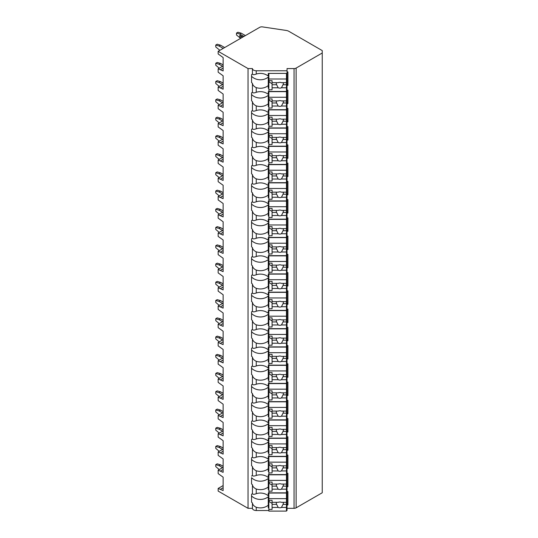 <?xml version="1.0" encoding="UTF-8"?>
<svg xmlns="http://www.w3.org/2000/svg" width="538" height="538" viewBox="0 0 538 538"><rect width="100%" height="100%" fill="white"/><g stroke="black" fill="none" stroke-linecap="round" stroke-linejoin="round"><path stroke-width="0.81" d="M218.152 51.318L248.038 68.568L252.436 68.568A3.813 2.199 0 0 0 256.249 70.774L287.036 70.774L287.036 68.568L294.057 68.568A2.932 1.695 0 0 0 296.129 68.077L322.249 52.993L322.249 50.599L288.852 31.318A5.864 3.389 0 0 0 286.176 30.437L262.497 26.9A2.932 1.695 0 0 0 259.686 27.344L218.152 51.318L218.152 53.955L223.129 57.546L223.129 70.955L218.152 68.797L218.152 72.2L223.129 75.791L223.129 89.2L218.152 87.042L218.152 90.445L223.129 94.036L223.129 107.445L218.152 105.287L218.152 108.689L223.129 112.281L223.129 125.69L218.152 123.538L218.152 126.934L223.129 130.526L223.129 143.935L218.152 141.783L218.152 145.179L223.129 148.77L223.129 162.18L218.152 160.028L218.152 163.424L223.129 167.015L223.129 180.425L218.152 178.273L218.152 181.669L223.129 185.26L223.129 198.67L218.152 196.518L218.152 199.914L223.129 203.505L223.129 216.915L218.152 214.763L218.152 218.159L223.129 221.757L223.129 235.16L218.152 233.008L218.152 236.411L223.129 240.002L223.129 253.405L218.152 251.253L218.152 254.656L223.129 258.247L223.129 271.65L218.152 269.498L218.152 272.901L223.129 276.492L223.129 289.901L218.152 287.743L218.152 291.145L223.129 294.737L223.129 308.146L218.152 305.988L218.152 309.39L223.129 312.981L223.129 326.391L218.152 324.232L218.152 327.635L223.129 331.226L223.129 344.636L218.152 342.477L218.152 345.88L223.129 349.471L223.129 362.881L218.152 360.722L218.152 364.125L223.129 367.716L223.129 381.126L218.152 378.967L218.152 382.37L223.129 385.961L223.129 399.371L218.152 397.219L218.152 400.615L223.129 404.206L223.129 417.616L218.152 415.464L218.152 418.86L223.129 422.451L223.129 435.861L218.152 433.709L218.152 437.105L223.129 440.696L223.129 454.106L218.152 451.954L218.152 455.35L223.129 458.941L223.129 472.351L218.152 470.199L218.152 473.595L223.129 477.186L223.129 490.595L218.152 488.443L218.152 491.08L248.038 508.329L252.436 508.329A3.813 2.199 0 0 0 256.249 510.528L268.859 510.528M286.451 510.528L287.036 510.528L287.036 507.892L286.451 507.892M287.036 508.329L294.057 508.329A2.932 1.695 0 0 0 296.129 507.832L322.249 492.754L322.249 52.993M287.036 491.564L287.917 491.564L287.917 504.974L287.036 504.974L287.036 506.164L286.451 506.164M287.036 473.319L287.917 473.319L287.917 486.729L287.036 486.729L287.036 489.647L286.451 489.647M287.036 455.074L287.917 455.074L287.917 468.484L287.036 468.484L287.036 471.402L286.451 471.402M287.036 436.829L287.917 436.829L287.917 450.239L287.036 450.239L287.036 453.157L286.451 453.157M287.036 418.584L287.917 418.584L287.917 431.994L287.036 431.994L287.036 434.912L286.451 434.912M287.036 400.339L287.917 400.339L287.917 413.749L287.036 413.749L287.036 416.668L286.451 416.668M287.036 382.094L287.917 382.094L287.917 395.504L287.036 395.504L287.036 398.423L286.451 398.423M287.036 363.849L287.917 363.849L287.917 377.259L287.036 377.259L287.036 380.178L286.451 380.178M287.036 345.604L287.917 345.604L287.917 359.014L287.036 359.014L287.036 361.933L286.451 361.933M287.036 327.36L287.917 327.36L287.917 340.769L287.036 340.769L287.036 343.688L286.451 343.688M287.036 309.115L287.917 309.115L287.917 322.524L287.036 322.524L287.036 325.443L286.451 325.443M287.036 290.87L287.917 290.87L287.917 304.279L287.036 304.279L287.036 307.198L286.451 307.198M287.036 272.625L287.917 272.625L287.917 286.034L287.036 286.034L287.036 288.953L286.451 288.953M287.036 254.38L287.917 254.38L287.917 267.783L287.036 267.783L287.036 270.708L286.451 270.708M287.036 236.135L287.917 236.135L287.917 249.538L287.036 249.538L287.036 252.463L286.451 252.463M287.036 217.883L287.917 217.883L287.917 231.293L287.036 231.293L287.036 234.212L286.451 234.212M287.036 199.638L287.917 199.638L287.917 213.048L287.036 213.048L287.036 215.967L286.451 215.967M287.036 181.393L287.917 181.393L287.917 194.803L287.036 194.803L287.036 197.722L286.451 197.722M287.036 163.148L287.917 163.148L287.917 176.558L287.036 176.558L287.036 179.477L286.451 179.477M287.036 144.904L287.917 144.904L287.917 158.313L287.036 158.313L287.036 161.232L286.451 161.232M287.036 126.659L287.917 126.659L287.917 140.068L287.036 140.068L287.036 142.987L286.451 142.987M287.036 108.414L287.917 108.414L287.917 121.823L287.036 121.823L287.036 124.742L286.451 124.742M287.036 90.169L287.917 90.169L287.917 103.578L287.036 103.578L287.036 106.497L286.451 106.497M287.036 71.924L287.917 71.924L287.917 85.334L287.036 85.334L287.036 88.252L286.451 88.252M252.436 508.329L252.436 502.996A11.143 9.099 180 0 1 251.555 502.183L251.555 494.361A11.143 9.099 180 0 1 252.436 493.548C252.705 494.509 253.976 494.556 256.249 493.689A11.143 9.099 180 0 1 268.274 495.747L268.274 493.05L287.036 493.05L287.036 503.958L287.917 504.974M268.859 506.164L268.274 506.164M268.274 498.713L268.859 498.713M286.451 498.713L287.036 498.713M287.036 88.252L287.036 91.648L268.274 91.648L268.274 94.345A11.143 9.099 180 0 0 256.249 92.294L256.249 87.613A11.143 9.099 180 0 0 268.274 85.555L268.274 77.089A11.143 9.099 180 0 1 251.555 76.275L251.555 74.721A11.143 9.099 180 0 1 252.436 73.901C252.705 74.869 253.976 74.916 256.249 74.049A11.143 9.099 180 0 1 268.274 76.1L268.274 73.403L287.036 73.403L287.036 70.774M251.555 74.721L251.555 82.536A11.143 9.099 180 0 0 252.436 83.356L252.436 92.146A11.143 9.099 180 0 0 251.555 92.966L251.555 100.781A11.143 9.099 180 0 0 252.436 101.601L252.436 110.391C252.705 111.359 253.976 111.406 256.249 110.539A11.143 9.099 180 0 1 268.274 112.59L268.274 109.9L287.036 109.9L287.036 106.497M252.436 110.391A11.143 9.099 180 0 0 251.555 111.211L251.555 119.026A11.143 9.099 180 0 0 252.436 119.846L252.436 128.636C252.705 129.604 253.976 129.651 256.249 128.784A11.143 9.099 180 0 1 268.274 130.842L268.274 128.145L287.036 128.145L287.036 124.742M252.436 128.636A11.143 9.099 180 0 0 251.555 129.456L251.555 137.271A11.143 9.099 180 0 0 252.436 138.091L252.436 146.881C252.705 147.849 253.976 147.896 256.249 147.029A11.143 9.099 180 0 1 268.274 149.087L268.274 146.39L287.036 146.39L287.036 142.987M252.436 146.881A11.143 9.099 180 0 0 251.555 147.701L251.555 155.516A11.143 9.099 180 0 0 252.436 156.336L252.436 165.126C252.705 166.094 253.976 166.141 256.249 165.274A11.143 9.099 180 0 1 268.274 167.331L268.274 164.635L287.036 164.635L287.036 161.232M252.436 165.126A11.143 9.099 180 0 0 251.555 165.946L251.555 173.761A11.143 9.099 180 0 0 252.436 174.581L252.436 183.371C252.705 184.339 253.976 184.386 256.249 183.519A11.143 9.099 180 0 1 268.274 185.576L268.274 182.88L287.036 182.88L287.036 179.477M252.436 183.371A11.143 9.099 180 0 0 251.555 184.191L251.555 192.005A11.143 9.099 180 0 0 252.436 192.826L252.436 201.622C252.705 202.584 253.976 202.631 256.249 201.763A11.143 9.099 180 0 1 268.274 203.821L268.274 201.125L287.036 201.125L287.036 197.722M252.436 201.622A11.143 9.099 180 0 0 251.555 202.436L251.555 210.257A11.143 9.099 180 0 0 252.436 211.071L252.436 219.867C252.705 220.829 253.976 220.876 256.249 220.008A11.143 9.099 180 0 1 268.274 222.066L268.274 219.369L287.036 219.369L287.036 215.967M252.436 219.867A11.143 9.099 180 0 0 251.555 220.681L251.555 228.502A11.143 9.099 180 0 0 252.436 229.316L252.436 238.112C252.705 239.074 253.976 239.121 256.249 238.253A11.143 9.099 180 0 1 268.274 240.311L268.274 237.614L287.036 237.614L287.036 234.212M252.436 238.112A11.143 9.099 180 0 0 251.555 238.926L251.555 246.747A11.143 9.099 180 0 0 252.436 247.561L252.436 256.357C252.705 257.319 253.976 257.372 256.249 256.498A11.143 9.099 180 0 1 268.274 258.556L268.274 255.859L287.036 255.859L287.036 252.463M252.436 256.357A11.143 9.099 180 0 0 251.555 257.171L251.555 264.992A11.143 9.099 180 0 0 252.436 265.806L252.436 274.602C252.705 275.564 253.976 275.617 256.249 274.743A11.143 9.099 180 0 1 268.274 276.801L268.274 274.104L287.036 274.104L287.036 270.708M252.436 274.602A11.143 9.099 180 0 0 251.555 275.416L251.555 283.237A11.143 9.099 180 0 0 252.436 284.051L252.436 292.847C252.705 293.809 253.976 293.862 256.249 292.988A11.143 9.099 180 0 1 268.274 295.046L268.274 292.349L287.036 292.349L287.036 288.953M252.436 292.847A11.143 9.099 180 0 0 251.555 293.661L251.555 301.482A11.143 9.099 180 0 0 252.436 302.295L252.436 311.092C252.705 312.06 253.976 312.107 256.249 311.233A11.143 9.099 180 0 1 268.274 313.291L268.274 310.594L287.036 310.594L287.036 307.198M252.436 311.092A11.143 9.099 180 0 0 251.555 311.912L251.555 319.727A11.143 9.099 180 0 0 252.436 320.547L252.436 329.337C252.705 330.305 253.976 330.352 256.249 329.485A11.143 9.099 180 0 1 268.274 331.536L268.274 328.839L287.036 328.839L287.036 325.443M252.436 329.337A11.143 9.099 180 0 0 251.555 330.157L251.555 337.972A11.143 9.099 180 0 0 252.436 338.792L252.436 347.582C252.705 348.55 253.976 348.597 256.249 347.73A11.143 9.099 180 0 1 268.274 349.781L268.274 347.084L287.036 347.084L287.036 343.688M252.436 347.582A11.143 9.099 180 0 0 251.555 348.402L251.555 356.217A11.143 9.099 180 0 0 252.436 357.037L252.436 365.827C252.705 366.795 253.976 366.842 256.249 365.975A11.143 9.099 180 0 1 268.274 368.026L268.274 365.329L287.036 365.329L287.036 361.933M252.436 365.827A11.143 9.099 180 0 0 251.555 366.647L251.555 374.461A11.143 9.099 180 0 0 252.436 375.282L252.436 384.071C252.705 385.04 253.976 385.087 256.249 384.219A11.143 9.099 180 0 1 268.274 386.271L268.274 383.581L287.036 383.581L287.036 380.178M252.436 384.071A11.143 9.099 180 0 0 251.555 384.892L251.555 392.706A11.143 9.099 180 0 0 252.436 393.527L252.436 402.316C252.705 403.285 253.976 403.332 256.249 402.464A11.143 9.099 180 0 1 268.274 404.522L268.274 401.825L287.036 401.825L287.036 398.423M252.436 402.316A11.143 9.099 180 0 0 251.555 403.137L251.555 410.951A11.143 9.099 180 0 0 252.436 411.772L252.436 420.561C252.705 421.53 253.976 421.577 256.249 420.709A11.143 9.099 180 0 1 268.274 422.767L268.274 420.07L287.036 420.07L287.036 416.668M252.436 420.561A11.143 9.099 180 0 0 251.555 421.382L251.555 429.196A11.143 9.099 180 0 0 252.436 430.017L252.436 438.806C252.705 439.775 253.976 439.822 256.249 438.954A11.143 9.099 180 0 1 268.274 441.012L268.274 438.315L287.036 438.315L287.036 434.912M252.436 438.806A11.143 9.099 180 0 0 251.555 439.627L251.555 447.441A11.143 9.099 180 0 0 252.436 448.262L252.436 457.051C252.705 458.02 253.976 458.067 256.249 457.199A11.143 9.099 180 0 1 268.274 459.257L268.274 456.56L287.036 456.56L287.036 453.157M252.436 457.051A11.143 9.099 180 0 0 251.555 457.872L251.555 465.686A11.143 9.099 180 0 0 252.436 466.507L252.436 475.303C252.705 476.264 253.976 476.312 256.249 475.444A11.143 9.099 180 0 1 268.274 477.502L268.274 474.805L287.036 474.805L287.036 471.402M287.036 493.05L287.036 489.647M287.036 506.164L287.036 507.892M287.036 73.403L287.036 84.318L287.917 85.334M287.036 86.517L286.451 86.517M268.859 86.517L268.274 86.517M268.274 79.066L268.859 79.066M286.451 79.066L287.036 79.066M268.859 88.252L268.274 88.252L268.274 85.555M256.249 110.539L256.249 105.858A11.143 9.099 180 0 0 268.274 103.8L268.274 95.334A11.143 9.099 180 0 1 251.555 94.52L251.555 92.966M268.859 106.497L268.274 106.497L268.274 103.8M256.249 128.784L256.249 124.103A11.143 9.099 180 0 0 268.274 122.045L268.274 113.579A11.143 9.099 180 0 1 251.555 112.765L251.555 111.211M268.859 124.742L268.274 124.742L268.274 122.045M256.249 147.029L256.249 142.348A11.143 9.099 180 0 0 268.274 140.29L268.274 131.823A11.143 9.099 180 0 1 251.555 131.01L251.555 129.456M268.859 142.987L268.274 142.987L268.274 140.29M256.249 165.274L256.249 160.593A11.143 9.099 180 0 0 268.274 158.535L268.274 150.068A11.143 9.099 180 0 1 251.555 149.255L251.555 147.701M268.859 161.232L268.274 161.232L268.274 158.535M256.249 183.519L256.249 178.838A11.143 9.099 180 0 0 268.274 176.78L268.274 168.32A11.143 9.099 180 0 1 251.555 167.5L251.555 165.946M268.859 179.477L268.274 179.477L268.274 176.78M256.249 201.763L256.249 197.083A11.143 9.099 180 0 0 268.274 195.025L268.274 186.565A11.143 9.099 180 0 1 251.555 185.744L251.555 184.191M268.859 197.722L268.274 197.722L268.274 195.025M256.249 220.008L256.249 215.328A11.143 9.099 180 0 0 268.274 213.27L268.274 204.81A11.143 9.099 180 0 1 251.555 203.989L251.555 202.436M268.859 215.967L268.274 215.967L268.274 213.27M256.249 238.253L256.249 233.573A11.143 9.099 180 0 0 268.274 231.522L268.274 223.055A11.143 9.099 180 0 1 251.555 222.234L251.555 220.681M268.859 234.212L268.274 234.212L268.274 231.522M256.249 256.498L256.249 251.818A11.143 9.099 180 0 0 268.274 249.766L268.274 241.3A11.143 9.099 180 0 1 251.555 240.479L251.555 238.926M268.859 252.463L268.274 252.463L268.274 249.766M256.249 274.743L256.249 270.063A11.143 9.099 180 0 0 268.274 268.011L268.274 259.545A11.143 9.099 180 0 1 251.555 258.724L251.555 257.171M268.859 270.708L268.274 270.708L268.274 268.011M256.249 292.988L256.249 288.307A11.143 9.099 180 0 0 268.274 286.256L268.274 277.79A11.143 9.099 180 0 1 251.555 276.969L251.555 275.416M268.859 288.953L268.274 288.953L268.274 286.256M256.249 311.233L256.249 306.559A11.143 9.099 180 0 0 268.274 304.501L268.274 296.034A11.143 9.099 180 0 1 251.555 295.214L251.555 293.661M268.859 307.198L268.274 307.198L268.274 304.501M256.249 329.485L256.249 324.804A11.143 9.099 180 0 0 268.274 322.746L268.274 314.279A11.143 9.099 180 0 1 251.555 313.459L251.555 311.912M268.859 325.443L268.274 325.443L268.274 322.746M256.249 347.73L256.249 343.049A11.143 9.099 180 0 0 268.274 340.991L268.274 332.524A11.143 9.099 180 0 1 251.555 331.711L251.555 330.157M268.859 343.688L268.274 343.688L268.274 340.991M256.249 365.975L256.249 361.294A11.143 9.099 180 0 0 268.274 359.236L268.274 350.769A11.143 9.099 180 0 1 251.555 349.956L251.555 348.402M268.859 361.933L268.274 361.933L268.274 359.236M256.249 384.219L256.249 379.539A11.143 9.099 180 0 0 268.274 377.481L268.274 369.014A11.143 9.099 180 0 1 251.555 368.2L251.555 366.647M268.859 380.178L268.274 380.178L268.274 377.481M256.249 402.464L256.249 397.784A11.143 9.099 180 0 0 268.274 395.726L268.274 387.259A11.143 9.099 180 0 1 251.555 386.445L251.555 384.892M268.859 398.423L268.274 398.423L268.274 395.726M256.249 420.709L256.249 416.029A11.143 9.099 180 0 0 268.274 413.971L268.274 405.504A11.143 9.099 180 0 1 251.555 404.69L251.555 403.137M268.859 416.668L268.274 416.668L268.274 413.971M256.249 438.954L256.249 434.274A11.143 9.099 180 0 0 268.274 432.216L268.274 423.749A11.143 9.099 180 0 1 251.555 422.935L251.555 421.382M268.859 434.912L268.274 434.912L268.274 432.216M256.249 457.199L256.249 452.519A11.143 9.099 180 0 0 268.274 450.461L268.274 442.001A11.143 9.099 180 0 1 251.555 441.18L251.555 439.627M268.859 453.157L268.274 453.157L268.274 450.461M256.249 475.444L256.249 470.763A11.143 9.099 180 0 0 268.274 468.706L268.274 460.246A11.143 9.099 180 0 1 251.555 459.425L251.555 457.872M268.859 471.402L268.274 471.402L268.274 468.706M256.249 493.689L256.249 489.008A11.143 9.099 180 0 0 268.274 486.951L268.274 478.49A11.143 9.099 180 0 1 251.555 477.67L251.555 483.938A11.143 9.099 180 0 0 252.436 484.751L252.436 493.548M268.859 489.647L268.274 489.647L268.274 486.951M268.859 507.892L268.274 507.892L268.274 496.735A11.143 9.099 180 0 1 251.555 495.915L251.555 494.361M256.249 510.528L256.249 507.253A11.143 9.099 180 0 0 268.274 505.202M248.038 508.329L248.038 68.568M252.436 73.901L252.436 68.568M252.436 475.303A11.143 9.099 180 0 0 251.555 476.117M256.249 87.613C253.976 86.571 252.705 85.152 252.436 83.356M252.436 92.146C252.705 93.114 253.976 93.161 256.249 92.294M256.249 105.858C253.976 104.816 252.705 103.397 252.436 101.601M256.249 124.103C253.976 123.061 252.705 121.642 252.436 119.846M256.249 142.348C253.976 141.306 252.705 139.887 252.436 138.091M256.249 160.593C253.976 159.551 252.705 158.132 252.436 156.336M256.249 178.838C253.976 177.796 252.705 176.377 252.436 174.581M256.249 197.083C253.976 196.04 252.705 194.621 252.436 192.826M256.249 215.328C253.976 214.285 252.705 212.866 252.436 211.071M256.249 233.573C253.976 232.53 252.705 231.111 252.436 229.316M256.249 251.818C253.976 250.775 252.705 249.356 252.436 247.561M256.249 270.063C253.976 269.02 252.705 267.601 252.436 265.806M256.249 288.307C253.976 287.265 252.705 285.846 252.436 284.051M256.249 306.559C253.976 305.517 252.705 304.091 252.436 302.295M256.249 324.804C253.976 323.762 252.705 322.343 252.436 320.547M256.249 343.049C253.976 342.007 252.705 340.588 252.436 338.792M256.249 361.294C253.976 360.252 252.705 358.833 252.436 357.037M256.249 379.539C253.976 378.496 252.705 377.077 252.436 375.282M256.249 397.784C253.976 396.741 252.705 395.322 252.436 393.527M256.249 416.029C253.976 414.986 252.705 413.567 252.436 411.772M256.249 434.274C253.976 433.231 252.705 431.812 252.436 430.017M256.249 452.519C253.976 451.476 252.705 450.057 252.436 448.262M256.249 470.763C253.976 469.721 252.705 468.302 252.436 466.507M256.249 489.008C253.976 487.966 252.705 486.547 252.436 484.751M256.249 507.253C253.976 506.211 252.705 504.792 252.436 502.996M287.036 91.648L287.036 102.563L287.917 103.578M287.036 104.762L286.451 104.762M268.859 104.762L268.274 104.762M268.274 97.311L268.859 97.311M286.451 97.311L287.036 97.311M268.859 91.648L268.859 109.705L286.451 109.705L286.451 102.98L283.022 102.98A3.517 2.872 180 0 0 283.344 101.783A3.517 2.872 180 0 0 283.183 100.922M268.859 98.925L272.08 98.925L272.08 100.922L278.207 100.922A3.517 2.872 180 0 1 279.827 100.606A3.517 2.872 180 0 1 281.441 100.922L286.451 100.922L286.451 97.25L268.859 97.25M268.859 108.024L272.08 108.024L272.08 106.026L278.207 106.026A3.517 2.872 180 0 0 279.827 106.349A3.517 2.872 180 0 0 281.441 106.026L286.451 106.026M272.08 106.026L272.08 100.922M276.465 100.922A3.517 2.872 180 0 0 276.303 101.783A3.517 2.872 180 0 0 276.626 102.98L272.08 102.98M276.626 102.98L278.207 106.026M281.441 106.026L283.022 102.98M272.08 101.931L269.148 100.236L269.148 98.925M286.451 102.98L286.451 100.922M286.451 91.648L286.451 97.25M287.036 109.9L287.036 120.808L287.917 121.823M287.036 123.007L286.451 123.007M268.859 123.007L268.274 123.007M268.274 115.556L268.859 115.556M286.451 115.556L287.036 115.556M268.859 109.9L268.859 127.95L286.451 127.95L286.451 121.225L283.022 121.225A3.517 2.872 180 0 0 283.344 120.028A3.517 2.872 180 0 0 283.183 119.167M268.859 117.17L272.08 117.17L272.08 119.167L278.207 119.167A3.517 2.872 180 0 1 279.827 118.851A3.517 2.872 180 0 1 281.441 119.167L286.451 119.167L286.451 115.495L268.859 115.495M268.859 126.269L272.08 126.269L272.08 124.271L278.207 124.271A3.517 2.872 180 0 0 279.827 124.594A3.517 2.872 180 0 0 281.441 124.271L286.451 124.271M272.08 124.271L272.08 119.167M276.465 119.167A3.517 2.872 180 0 0 276.303 120.028A3.517 2.872 180 0 0 276.626 121.225L272.08 121.225M276.626 121.225L278.207 124.271M281.441 124.271L283.022 121.225M272.08 120.176L269.148 118.481L269.148 117.17M286.451 121.225L286.451 119.167M286.451 109.9L286.451 115.495M287.036 128.145L287.036 139.053L287.917 140.068M287.036 141.252L286.451 141.252M268.859 141.252L268.274 141.252M268.274 133.801L268.859 133.801M286.451 133.801L287.036 133.801M268.859 128.145L268.859 146.195L286.451 146.195L286.451 139.47L283.022 139.47A3.517 2.872 180 0 0 283.344 138.273A3.517 2.872 180 0 0 283.183 137.412M268.859 135.415L272.08 135.415L272.08 137.412L278.207 137.412A3.517 2.872 180 0 1 279.827 137.096A3.517 2.872 180 0 1 281.441 137.412L286.451 137.412L286.451 133.74L268.859 133.74M268.859 144.514L272.08 144.514L272.08 142.516L278.207 142.516A3.517 2.872 180 0 0 279.827 142.839A3.517 2.872 180 0 0 281.441 142.516L286.451 142.516M272.08 142.516L272.08 137.412M276.465 137.412A3.517 2.872 180 0 0 276.303 138.273A3.517 2.872 180 0 0 276.626 139.47L272.08 139.47M276.626 139.47L278.207 142.516M281.441 142.516L283.022 139.47M272.08 138.421L269.148 136.726L269.148 135.415M286.451 139.47L286.451 137.412M286.451 128.145L286.451 133.74M287.036 146.39L287.036 157.298L287.917 158.313M287.036 159.497L286.451 159.497M268.859 159.497L268.274 159.497M268.274 152.052L268.859 152.052M286.451 152.052L287.036 152.052M268.859 146.39L268.859 164.44L286.451 164.44L286.451 157.715L283.022 157.715A3.517 2.872 180 0 0 283.344 156.518A3.517 2.872 180 0 0 283.183 155.664M268.859 153.666L272.08 153.666L272.08 155.664L278.207 155.664A3.517 2.872 180 0 1 279.827 155.341A3.517 2.872 180 0 1 281.441 155.664L286.451 155.664L286.451 151.985L268.859 151.985M268.859 162.758L272.08 162.758L272.08 160.761L278.207 160.761A3.517 2.872 180 0 0 279.827 161.084A3.517 2.872 180 0 0 281.441 160.761L286.451 160.761M272.08 160.761L272.08 155.664M276.465 155.664A3.517 2.872 180 0 0 276.303 156.518A3.517 2.872 180 0 0 276.626 157.715L272.08 157.715M276.626 157.715L278.207 160.761M281.441 160.761L283.022 157.715M272.08 156.666L269.148 154.971L269.148 153.666M286.451 157.715L286.451 155.664M286.451 146.39L286.451 151.985M287.036 164.635L287.036 175.543L287.917 176.558M287.036 177.742L286.451 177.742M268.859 177.742L268.274 177.742M268.274 170.297L268.859 170.297M286.451 170.297L287.036 170.297M268.859 164.635L268.859 182.685L286.451 182.685L286.451 175.96L283.022 175.96A3.517 2.872 180 0 0 283.344 174.763A3.517 2.872 180 0 0 283.183 173.909M268.859 171.911L272.08 171.911L272.08 173.909L278.207 173.909A3.517 2.872 180 0 1 279.827 173.586A3.517 2.872 180 0 1 281.441 173.909L286.451 173.909L286.451 170.23L268.859 170.23M268.859 181.01L272.08 181.01L272.08 179.013L278.207 179.013A3.517 2.872 180 0 0 279.827 179.329A3.517 2.872 180 0 0 281.441 179.013L286.451 179.013M272.08 179.013L272.08 173.909M276.465 173.909A3.517 2.872 180 0 0 276.303 174.763A3.517 2.872 180 0 0 276.626 175.96L272.08 175.96M276.626 175.96L278.207 179.013M281.441 179.013L283.022 175.96M272.08 174.911L269.148 173.216L269.148 171.911M286.451 175.96L286.451 173.909M286.451 164.635L286.451 170.23M287.036 182.88L287.036 193.788L287.917 194.803M287.036 195.987L286.451 195.987M268.859 195.987L268.274 195.987M268.274 188.542L268.859 188.542M286.451 188.542L287.036 188.542M268.859 182.88L268.859 200.93L286.451 200.93L286.451 194.205L283.022 194.205A3.517 2.872 180 0 0 283.344 193.007A3.517 2.872 180 0 0 283.183 192.153M268.859 190.156L272.08 190.156L272.08 192.153L278.207 192.153A3.517 2.872 180 0 1 279.827 191.831A3.517 2.872 180 0 1 281.441 192.153L286.451 192.153L286.451 188.475L268.859 188.475M268.859 199.255L272.08 199.255L272.08 197.258L278.207 197.258A3.517 2.872 180 0 0 279.827 197.574A3.517 2.872 180 0 0 281.441 197.258L286.451 197.258M272.08 197.258L272.08 192.153M276.465 192.153A3.517 2.872 180 0 0 276.303 193.007A3.517 2.872 180 0 0 276.626 194.205L272.08 194.205M276.626 194.205L278.207 197.258M281.441 197.258L283.022 194.205M272.08 193.155L269.148 191.467L269.148 190.156M286.451 194.205L286.451 192.153M286.451 182.88L286.451 188.475M287.036 201.125L287.036 212.033L287.917 213.048M287.036 214.238L286.451 214.238M268.859 214.238L268.274 214.238M268.274 206.787L268.859 206.787M286.451 206.787L287.036 206.787M268.859 201.125L268.859 219.174L286.451 219.174L286.451 212.449L283.022 212.449A3.517 2.872 180 0 0 283.344 211.252A3.517 2.872 180 0 0 283.183 210.398M268.859 208.401L272.08 208.401L272.08 210.398L278.207 210.398A3.517 2.872 180 0 1 279.827 210.076A3.517 2.872 180 0 1 281.441 210.398L286.451 210.398L286.451 206.72L268.859 206.72M268.859 217.5L272.08 217.5L272.08 215.503L278.207 215.503A3.517 2.872 180 0 0 279.827 215.819A3.517 2.872 180 0 0 281.441 215.503L286.451 215.503M272.08 215.503L272.08 210.398M276.465 210.398A3.517 2.872 180 0 0 276.303 211.252A3.517 2.872 180 0 0 276.626 212.449L272.08 212.449M276.626 212.449L278.207 215.503M281.441 215.503L283.022 212.449M272.08 211.4L269.148 209.712L269.148 208.401M286.451 212.449L286.451 210.398M286.451 201.125L286.451 206.72M287.036 219.369L287.036 230.277L287.917 231.293M287.036 232.483L286.451 232.483M268.859 232.483L268.274 232.483M268.274 225.032L268.859 225.032M286.451 225.032L287.036 225.032M268.859 219.369L268.859 237.419L286.451 237.419L286.451 230.701L283.022 230.701A3.517 2.872 180 0 0 283.344 229.504A3.517 2.872 180 0 0 283.183 228.643M268.859 226.646L272.08 226.646L272.08 228.643L278.207 228.643A3.517 2.872 180 0 1 279.827 228.32A3.517 2.872 180 0 1 281.441 228.643L286.451 228.643L286.451 224.971L268.859 224.971M268.859 235.745L272.08 235.745L272.08 233.748L278.207 233.748A3.517 2.872 180 0 0 279.827 234.07A3.517 2.872 180 0 0 281.441 233.748L286.451 233.748M272.08 233.748L272.08 228.643M276.465 228.643A3.517 2.872 180 0 0 276.303 229.504A3.517 2.872 180 0 0 276.626 230.701L272.08 230.701M276.626 230.701L278.207 233.748M281.441 233.748L283.022 230.701M272.08 229.645L269.148 227.957L269.148 226.646M286.451 230.701L286.451 228.643M286.451 219.369L286.451 224.971M287.036 237.614L287.036 248.522L287.917 249.538M287.036 250.728L286.451 250.728M268.859 250.728L268.274 250.728M268.274 243.277L268.859 243.277M286.451 243.277L287.036 243.277M268.859 237.614L268.859 255.664L286.451 255.664L286.451 248.946L283.022 248.946A3.517 2.872 180 0 0 283.344 247.749A3.517 2.872 180 0 0 283.183 246.888M268.859 244.891L272.08 244.891L272.08 246.888L278.207 246.888A3.517 2.872 180 0 1 279.827 246.565A3.517 2.872 180 0 1 281.441 246.888L286.451 246.888L286.451 243.216L268.859 243.216M268.859 253.99L272.08 253.99L272.08 251.992L278.207 251.992A3.517 2.872 180 0 0 279.827 252.315A3.517 2.872 180 0 0 281.441 251.992L286.451 251.992M272.08 251.992L272.08 246.888M276.465 246.888A3.517 2.872 180 0 0 276.303 247.749A3.517 2.872 180 0 0 276.626 248.946L272.08 248.946M276.626 248.946L278.207 251.992M281.441 251.992L283.022 248.946M272.08 247.89L269.148 246.202L269.148 244.891M286.451 248.946L286.451 246.888M286.451 237.614L286.451 243.216M287.036 255.859L287.036 266.767L287.917 267.783M287.036 268.973L286.451 268.973M268.859 268.973L268.274 268.973M268.274 261.522L268.859 261.522M286.451 261.522L287.036 261.522M268.859 255.859L268.859 273.909L286.451 273.909L286.451 267.191L283.022 267.191A3.517 2.872 180 0 0 283.344 265.994A3.517 2.872 180 0 0 283.183 265.133M268.859 263.136L272.08 263.136L272.08 265.133L278.207 265.133A3.517 2.872 180 0 1 279.827 264.81A3.517 2.872 180 0 1 281.441 265.133L286.451 265.133L286.451 261.461L268.859 261.461M268.859 272.235L272.08 272.235L272.08 270.237L278.207 270.237A3.517 2.872 180 0 0 279.827 270.56A3.517 2.872 180 0 0 281.441 270.237L286.451 270.237M272.08 270.237L272.08 265.133M276.465 265.133A3.517 2.872 180 0 0 276.303 265.994A3.517 2.872 180 0 0 276.626 267.191L272.08 267.191M276.626 267.191L278.207 270.237M281.441 270.237L283.022 267.191M272.08 266.142L269.148 264.447L269.148 263.136M286.451 267.191L286.451 265.133M286.451 255.859L286.451 261.461M287.036 274.104L287.036 285.012L287.917 286.034M287.036 287.218L286.451 287.218M268.859 287.218L268.274 287.218M268.274 279.767L268.859 279.767M286.451 279.767L287.036 279.767M268.859 274.104L268.859 292.154L286.451 292.154L286.451 285.436L283.022 285.436A3.517 2.872 180 0 0 283.344 284.239A3.517 2.872 180 0 0 283.183 283.378M268.859 281.381L272.08 281.381L272.08 283.378L278.207 283.378A3.517 2.872 180 0 1 279.827 283.055A3.517 2.872 180 0 1 281.441 283.378L286.451 283.378L286.451 279.706L268.859 279.706M268.859 290.48L272.08 290.48L272.08 288.482L278.207 288.482A3.517 2.872 180 0 0 279.827 288.805A3.517 2.872 180 0 0 281.441 288.482L286.451 288.482M272.08 288.482L272.08 283.378M276.465 283.378A3.517 2.872 180 0 0 276.303 284.239A3.517 2.872 180 0 0 276.626 285.436L272.08 285.436M276.626 285.436L278.207 288.482M281.441 288.482L283.022 285.436M272.08 284.387L269.148 282.692L269.148 281.381M286.451 285.436L286.451 283.378M286.451 274.104L286.451 279.706M287.036 292.349L287.036 303.264L287.917 304.279M287.036 305.463L286.451 305.463M268.859 305.463L268.274 305.463M268.274 298.012L268.859 298.012M286.451 298.012L287.036 298.012M268.859 292.349L268.859 310.399L286.451 310.399L286.451 303.681L283.022 303.681A3.517 2.872 180 0 0 283.344 302.484A3.517 2.872 180 0 0 283.183 301.623M268.859 299.626L272.08 299.626L272.08 301.623L278.207 301.623A3.517 2.872 180 0 1 279.827 301.3A3.517 2.872 180 0 1 281.441 301.623L286.451 301.623L286.451 297.951L268.859 297.951M268.859 308.725L272.08 308.725L272.08 306.727L278.207 306.727A3.517 2.872 180 0 0 279.827 307.05A3.517 2.872 180 0 0 281.441 306.727L286.451 306.727M272.08 306.727L272.08 301.623M276.465 301.623A3.517 2.872 180 0 0 276.303 302.484A3.517 2.872 180 0 0 276.626 303.681L272.08 303.681M276.626 303.681L278.207 306.727M281.441 306.727L283.022 303.681M272.08 302.632L269.148 300.937L269.148 299.626M286.451 303.681L286.451 301.623M286.451 292.349L286.451 297.951M287.036 310.594L287.036 321.509L287.917 322.524M287.036 323.708L286.451 323.708M268.859 323.708L268.274 323.708M268.274 316.257L268.859 316.257M286.451 316.257L287.036 316.257M268.859 310.594L268.859 328.644L286.451 328.644L286.451 321.926L283.022 321.926A3.517 2.872 180 0 0 283.344 320.729A3.517 2.872 180 0 0 283.183 319.868M268.859 317.871L272.08 317.871L272.08 319.868L278.207 319.868A3.517 2.872 180 0 1 279.827 319.545A3.517 2.872 180 0 1 281.441 319.868L286.451 319.868L286.451 316.196L268.859 316.196M268.859 326.969L272.08 326.969L272.08 324.972L278.207 324.972A3.517 2.872 180 0 0 279.827 325.295A3.517 2.872 180 0 0 281.441 324.972L286.451 324.972M272.08 324.972L272.08 319.868M276.465 319.868A3.517 2.872 180 0 0 276.303 320.729A3.517 2.872 180 0 0 276.626 321.926L272.08 321.926M276.626 321.926L278.207 324.972M281.441 324.972L283.022 321.926M272.08 320.877L269.148 319.182L269.148 317.871M286.451 321.926L286.451 319.868M286.451 310.594L286.451 316.196M287.036 328.839L287.036 339.754L287.917 340.769M287.036 341.953L286.451 341.953M268.859 341.953L268.274 341.953M268.274 334.501L268.859 334.501M286.451 334.501L287.036 334.501M268.859 328.839L268.859 346.889L286.451 346.889L286.451 340.171L283.022 340.171A3.517 2.872 180 0 0 283.344 338.974A3.517 2.872 180 0 0 283.183 338.113M268.859 336.115L272.08 336.115L272.08 338.113L278.207 338.113A3.517 2.872 180 0 1 279.827 337.79A3.517 2.872 180 0 1 281.441 338.113L286.451 338.113L286.451 334.441L268.859 334.441M268.859 345.214L272.08 345.214L272.08 343.217L278.207 343.217A3.517 2.872 180 0 0 279.827 343.54A3.517 2.872 180 0 0 281.441 343.217L286.451 343.217M272.08 343.217L272.08 338.113M276.465 338.113A3.517 2.872 180 0 0 276.303 338.974A3.517 2.872 180 0 0 276.626 340.171L272.08 340.171M276.626 340.171L278.207 343.217M281.441 343.217L283.022 340.171M272.08 339.122L269.148 337.427L269.148 336.115M286.451 340.171L286.451 338.113M286.451 328.839L286.451 334.441M287.036 347.084L287.036 357.999L287.917 359.014M287.036 360.198L286.451 360.198M268.859 360.198L268.274 360.198M268.274 352.746L268.859 352.746M286.451 352.746L287.036 352.746M268.859 347.084L268.859 365.134L286.451 365.134L286.451 358.416L283.022 358.416A3.517 2.872 180 0 0 283.344 357.219A3.517 2.872 180 0 0 283.183 356.358M268.859 354.36L272.08 354.36L272.08 356.358L278.207 356.358A3.517 2.872 180 0 1 279.827 356.035A3.517 2.872 180 0 1 281.441 356.358L286.451 356.358L286.451 352.686L268.859 352.686M268.859 363.459L272.08 363.459L272.08 361.462L278.207 361.462A3.517 2.872 180 0 0 279.827 361.785A3.517 2.872 180 0 0 281.441 361.462L286.451 361.462M272.08 361.462L272.08 356.358M276.465 356.358A3.517 2.872 180 0 0 276.303 357.219A3.517 2.872 180 0 0 276.626 358.416L272.08 358.416M276.626 358.416L278.207 361.462M281.441 361.462L283.022 358.416M272.08 357.366L269.148 355.672L269.148 354.36M286.451 358.416L286.451 356.358M286.451 347.084L286.451 352.686M287.036 365.329L287.036 376.244L287.917 377.259M287.036 378.443L286.451 378.443M268.859 378.443L268.274 378.443M268.274 370.991L268.859 370.991M286.451 370.991L287.036 370.991M268.859 365.329L268.859 383.386L286.451 383.386L286.451 376.661L283.022 376.661A3.517 2.872 180 0 0 283.344 375.463A3.517 2.872 180 0 0 283.183 374.603M268.859 372.605L272.08 372.605L272.08 374.603L278.207 374.603A3.517 2.872 180 0 1 279.827 374.287A3.517 2.872 180 0 1 281.441 374.603L286.451 374.603L286.451 370.931L268.859 370.931M268.859 381.704L272.08 381.704L272.08 379.707L278.207 379.707A3.517 2.872 180 0 0 279.827 380.03A3.517 2.872 180 0 0 281.441 379.707L286.451 379.707M272.08 379.707L272.08 374.603M276.465 374.603A3.517 2.872 180 0 0 276.303 375.463A3.517 2.872 180 0 0 276.626 376.661L272.08 376.661M276.626 376.661L278.207 379.707M281.441 379.707L283.022 376.661M272.08 375.611L269.148 373.917L269.148 372.605M286.451 376.661L286.451 374.603M286.451 365.329L286.451 370.931M287.036 383.581L287.036 394.488L287.917 395.504M287.036 396.688L286.451 396.688M268.859 396.688L268.274 396.688M268.274 389.236L268.859 389.236M286.451 389.236L287.036 389.236M268.859 383.581L268.859 401.63L286.451 401.63L286.451 394.905L283.022 394.905A3.517 2.872 180 0 0 283.344 393.708A3.517 2.872 180 0 0 283.183 392.848M268.859 390.85L272.08 390.85L272.08 392.848L278.207 392.848A3.517 2.872 180 0 1 279.827 392.532A3.517 2.872 180 0 1 281.441 392.848L286.451 392.848L286.451 389.176L268.859 389.176M268.859 399.949L272.08 399.949L272.08 397.952L278.207 397.952A3.517 2.872 180 0 0 279.827 398.275A3.517 2.872 180 0 0 281.441 397.952L286.451 397.952M272.08 397.952L272.08 392.848M276.465 392.848A3.517 2.872 180 0 0 276.303 393.708A3.517 2.872 180 0 0 276.626 394.905L272.08 394.905M276.626 394.905L278.207 397.952M281.441 397.952L283.022 394.905M272.08 393.856L269.148 392.162L269.148 390.85M286.451 394.905L286.451 392.848M286.451 383.581L286.451 389.176M287.036 401.825L287.036 412.733L287.917 413.749M287.036 414.933L286.451 414.933M268.859 414.933L268.274 414.933M268.274 407.488L268.859 407.488M286.451 407.488L287.036 407.488M268.859 401.825L268.859 419.875L286.451 419.875L286.451 413.15L283.022 413.15A3.517 2.872 180 0 0 283.344 411.953A3.517 2.872 180 0 0 283.183 411.093M268.859 409.095L272.08 409.095L272.08 411.093L278.207 411.093A3.517 2.872 180 0 1 279.827 410.776A3.517 2.872 180 0 1 281.441 411.093L286.451 411.093L286.451 407.421L268.859 407.421M268.859 418.194L272.08 418.194L272.08 416.197L278.207 416.197A3.517 2.872 180 0 0 279.827 416.52A3.517 2.872 180 0 0 281.441 416.197L286.451 416.197M272.08 416.197L272.08 411.093M276.465 411.093A3.517 2.872 180 0 0 276.303 411.953A3.517 2.872 180 0 0 276.626 413.15L272.08 413.15M276.626 413.15L278.207 416.197M281.441 416.197L283.022 413.15M272.08 412.101L269.148 410.407L269.148 409.095M286.451 413.15L286.451 411.093M286.451 401.825L286.451 407.421M287.036 420.07L287.036 430.978L287.917 431.994M287.036 433.177L286.451 433.177M268.859 433.177L268.274 433.177M268.274 425.733L268.859 425.733M286.451 425.733L287.036 425.733M268.859 420.07L268.859 438.12L286.451 438.12L286.451 431.395L283.022 431.395A3.517 2.872 180 0 0 283.344 430.198A3.517 2.872 180 0 0 283.183 429.344M268.859 427.347L272.08 427.347L272.08 429.344L278.207 429.344A3.517 2.872 180 0 1 279.827 429.021A3.517 2.872 180 0 1 281.441 429.344L286.451 429.344L286.451 425.666L268.859 425.666M268.859 436.439L272.08 436.439L272.08 434.442L278.207 434.442A3.517 2.872 180 0 0 279.827 434.765A3.517 2.872 180 0 0 281.441 434.442L286.451 434.442M272.08 434.442L272.08 429.344M276.465 429.344A3.517 2.872 180 0 0 276.303 430.198A3.517 2.872 180 0 0 276.626 431.395L272.08 431.395M276.626 431.395L278.207 434.442M281.441 434.442L283.022 431.395M272.08 430.346L269.148 428.651L269.148 427.347M286.451 431.395L286.451 429.344M286.451 420.07L286.451 425.666M287.036 438.315L287.036 449.223L287.917 450.239M287.036 451.422L286.451 451.422M268.859 451.422L268.274 451.422M268.274 443.978L268.859 443.978M286.451 443.978L287.036 443.978M268.859 438.315L268.859 456.365L286.451 456.365L286.451 449.64L283.022 449.64A3.517 2.872 180 0 0 283.344 448.443A3.517 2.872 180 0 0 283.183 447.589M268.859 445.592L272.08 445.592L272.08 447.589L278.207 447.589A3.517 2.872 180 0 1 279.827 447.266A3.517 2.872 180 0 1 281.441 447.589L286.451 447.589L286.451 443.911L268.859 443.911M268.859 454.691L272.08 454.691L272.08 452.693L278.207 452.693A3.517 2.872 180 0 0 279.827 453.009A3.517 2.872 180 0 0 281.441 452.693L286.451 452.693M272.08 452.693L272.08 447.589M276.465 447.589A3.517 2.872 180 0 0 276.303 448.443A3.517 2.872 180 0 0 276.626 449.64L272.08 449.64M276.626 449.64L278.207 452.693M281.441 452.693L283.022 449.64M272.08 448.591L269.148 446.896L269.148 445.592M286.451 449.64L286.451 447.589M286.451 438.315L286.451 443.911M287.036 456.56L287.036 467.468L287.917 468.484M287.036 469.667L286.451 469.667M268.859 469.667L268.274 469.667M268.274 462.223L268.859 462.223M286.451 462.223L287.036 462.223M268.859 456.56L268.859 474.61L286.451 474.61L286.451 467.885L283.022 467.885A3.517 2.872 180 0 0 283.344 466.688A3.517 2.872 180 0 0 283.183 465.834M268.859 463.837L272.08 463.837L272.08 465.834L278.207 465.834A3.517 2.872 180 0 1 279.827 465.511A3.517 2.872 180 0 1 281.441 465.834L286.451 465.834L286.451 462.155L268.859 462.155M268.859 472.936L272.08 472.936L272.08 470.938L278.207 470.938A3.517 2.872 180 0 0 279.827 471.254A3.517 2.872 180 0 0 281.441 470.938L286.451 470.938M272.08 470.938L272.08 465.834M276.465 465.834A3.517 2.872 180 0 0 276.303 466.688A3.517 2.872 180 0 0 276.626 467.885L272.08 467.885M276.626 467.885L278.207 470.938M281.441 470.938L283.022 467.885M272.08 466.836L269.148 465.148L269.148 463.837M286.451 467.885L286.451 465.834M286.451 456.56L286.451 462.155M287.036 474.805L287.036 485.713L287.917 486.729M287.036 487.919L286.451 487.919M268.859 487.919L268.274 487.919M268.274 480.468L268.859 480.468M286.451 480.468L287.036 480.468M268.859 474.805L268.859 492.855L286.451 492.855L286.451 486.13L283.022 486.13A3.517 2.872 180 0 0 283.344 484.933A3.517 2.872 180 0 0 283.183 484.079M268.859 482.082L272.08 482.082L272.08 484.079L278.207 484.079A3.517 2.872 180 0 1 279.827 483.756A3.517 2.872 180 0 1 281.441 484.079L286.451 484.079L286.451 480.4L268.859 480.4M268.859 491.181L272.08 491.181L272.08 489.183L278.207 489.183A3.517 2.872 180 0 0 279.827 489.499A3.517 2.872 180 0 0 281.441 489.183L286.451 489.183M272.08 489.183L272.08 484.079M276.465 484.079A3.517 2.872 180 0 0 276.303 484.933A3.517 2.872 180 0 0 276.626 486.13L272.08 486.13M276.626 486.13L278.207 489.183M281.441 489.183L283.022 486.13M272.08 485.081L269.148 483.393L269.148 482.082M286.451 486.13L286.451 484.079M286.451 474.805L286.451 480.4M268.859 493.05L268.859 511.1L286.451 511.1L286.451 504.382L283.022 504.382A3.517 2.872 180 0 0 283.344 503.185A3.517 2.872 180 0 0 283.183 502.324M268.859 500.327L272.08 500.327L272.08 502.324L278.207 502.324A3.517 2.872 180 0 1 279.827 502.001A3.517 2.872 180 0 1 281.441 502.324L286.451 502.324L286.451 498.652L268.859 498.652M268.859 509.425L272.08 509.425L272.08 507.428L278.207 507.428A3.517 2.872 180 0 0 279.827 507.751A3.517 2.872 180 0 0 281.441 507.428L286.451 507.428M272.08 507.428L272.08 502.324M276.465 502.324A3.517 2.872 180 0 0 276.303 503.185A3.517 2.872 180 0 0 276.626 504.382L272.08 504.382M276.626 504.382L278.207 507.428M281.441 507.428L283.022 504.382M272.08 503.326L269.148 501.638L269.148 500.327M286.451 504.382L286.451 502.324M286.451 493.05L286.451 498.652M220.641 489.163L223.129 487.724M218.152 488.443L223.129 485.572M218.152 68.797L223.129 65.925M218.152 87.042L223.129 84.17M218.152 105.287L223.129 102.415M218.152 123.538L223.129 120.66M218.152 141.783L223.129 138.905M218.152 160.028L223.129 157.15M218.152 178.273L223.129 175.395M218.152 196.518L223.129 193.646M218.152 214.763L223.129 211.891M218.152 233.008L223.129 230.136M218.152 251.253L223.129 248.381M218.152 269.498L223.129 266.626M218.152 287.743L223.129 284.871M218.152 305.988L223.129 303.116M218.152 324.232L223.129 321.361M218.152 342.477L223.129 339.606M218.152 360.722L223.129 357.851M218.152 378.967L223.129 376.096M218.152 397.219L223.129 394.341M218.152 415.464L223.129 412.585M218.152 433.709L223.129 430.83M218.152 451.954L223.129 449.075M218.152 470.199L223.129 467.327M220.641 69.516L223.129 68.084M220.641 87.761L223.129 86.329M222.55 66.261L219.067 64.251L215.751 63.289L217.204 62.455L220.519 63.41L223.129 64.923M219.235 68.178L215.751 65.206L215.751 63.289M219.067 64.251L220.519 63.41M220.641 106.006L223.129 104.574M222.55 84.506L219.067 82.496L215.751 81.541L217.204 80.7L220.519 81.655L223.129 83.168M219.235 86.423L215.751 83.451L215.751 81.541M219.067 82.496L220.519 81.655M220.641 124.251L223.129 122.819M222.55 102.751L219.067 100.741L215.751 99.786L217.204 98.945L220.519 99.9L223.129 101.413M219.235 104.668L215.751 101.695L215.751 99.786M219.067 100.741L220.519 99.9M220.641 142.496L223.129 141.064M222.55 120.996L219.067 118.985L215.751 118.03L217.204 117.19L220.519 118.145L223.129 119.658M219.235 122.913L215.751 119.94L215.751 118.03M219.067 118.985L220.519 118.145M220.641 160.741L223.129 159.309M222.55 139.241L219.067 137.23L215.751 136.275L217.204 135.435L220.519 136.396L223.129 137.903M219.235 141.158L215.751 138.192L215.751 136.275M219.067 137.23L220.519 136.396M220.641 178.993L223.129 177.553M222.55 157.486L219.067 155.475L215.751 154.52L217.204 153.68L220.519 154.641L223.129 156.148M219.235 159.403L215.751 156.437L215.751 154.52M219.067 155.475L220.519 154.641M220.641 197.238L223.129 195.798M222.55 175.731L219.067 173.72L215.751 172.765L217.204 171.925L220.519 172.886L223.129 174.393M219.235 177.648L215.751 174.682L215.751 172.765M219.067 173.72L220.519 172.886M220.641 215.482L223.129 214.043M222.55 193.976L219.067 191.965L215.751 191.01L217.204 190.17L220.519 191.131L223.129 192.638M219.235 195.893L215.751 192.927L215.751 191.01M219.067 191.965L220.519 191.131M220.641 233.727L223.129 232.288M222.55 212.221L219.067 210.21L215.751 209.255L217.204 208.414L220.519 209.376L223.129 210.883M219.235 214.137L215.751 211.172L215.751 209.255M219.067 210.21L220.519 209.376M220.641 251.972L223.129 250.533M222.55 230.472L219.067 228.455L215.751 227.5L217.204 226.659L220.519 227.621L223.129 229.127M219.235 232.382L215.751 229.417L215.751 227.5M219.067 228.455L220.519 227.621M220.641 270.217L223.129 268.778M222.55 248.717L219.067 246.707L215.751 245.745L217.204 244.911L220.519 245.866L223.129 247.372M219.235 250.627L215.751 247.662L215.751 245.745M219.067 246.707L220.519 245.866M220.641 288.462L223.129 287.023M222.55 266.962L219.067 264.952L215.751 263.99L217.204 263.156L220.519 264.111L223.129 265.617M219.235 268.879L215.751 265.906L215.751 263.99M219.067 264.952L220.519 264.111M220.641 306.707L223.129 305.268M222.55 285.207L219.067 283.196L215.751 282.235L217.204 281.401L220.519 282.356L223.129 283.862M219.235 287.124L215.751 284.151L215.751 282.235M219.067 283.196L220.519 282.356M220.641 324.952L223.129 323.513M222.55 303.452L219.067 301.441L215.751 300.48L217.204 299.646L220.519 300.601L223.129 302.107M219.235 305.369L215.751 302.396L215.751 300.48M219.067 301.441L220.519 300.601M220.641 343.197L223.129 341.764M222.55 321.697L219.067 319.686L215.751 318.725L217.204 317.891L220.519 318.846L223.129 320.359M219.235 323.614L215.751 320.641L215.751 318.725M219.067 319.686L220.519 318.846M220.641 361.442L223.129 360.009M222.55 339.942L219.067 337.931L215.751 336.97L217.204 336.136L220.519 337.091L223.129 338.604M219.235 341.859L215.751 338.886L215.751 336.97M219.067 337.931L220.519 337.091M220.641 379.687L223.129 378.254M222.55 358.187L219.067 356.176L215.751 355.221L217.204 354.381L220.519 355.336L223.129 356.849M219.235 360.104L215.751 357.131L215.751 355.221M219.067 356.176L220.519 355.336M220.641 397.932L223.129 396.499M222.55 376.432L219.067 374.421L215.751 373.466L217.204 372.626L220.519 373.58L223.129 375.094M219.235 378.349L215.751 375.376L215.751 373.466M219.067 374.421L220.519 373.58M220.641 416.177L223.129 414.744M222.55 394.677L219.067 392.666L215.751 391.711L217.204 390.87L220.519 391.825L223.129 393.339M219.235 396.593L215.751 393.628L215.751 391.711M219.067 392.666L220.519 391.825M220.641 434.422L223.129 432.989M222.55 412.922L219.067 410.911L215.751 409.956L217.204 409.115L220.519 410.077L223.129 411.583M219.235 414.838L215.751 411.873L215.751 409.956M219.067 410.911L220.519 410.077M220.641 452.673L223.129 451.234M222.55 431.167L219.067 429.156L215.751 428.201L217.204 427.36L220.519 428.322L223.129 429.828M219.235 433.083L215.751 430.118L215.751 428.201M219.067 429.156L220.519 428.322M220.641 470.918L223.129 469.479M222.55 449.412L219.067 447.401L215.751 446.446L217.204 445.605L220.519 446.567L223.129 448.073M219.235 451.328L215.751 448.362L215.751 446.446M219.067 447.401L220.519 446.567M223.216 48.4L219.067 46.006L215.751 45.044L217.204 44.21L220.519 45.165L224.669 47.559M219.894 50.316L215.751 46.961L215.751 45.044M219.067 46.006L220.519 45.165M236.485 33.074L237.937 32.24L241.253 33.195L239.807 34.035L236.485 33.074L236.485 34.99L240.634 38.339M239.807 34.035L243.949 36.429M242.914 37.028L239.807 35.232L239.807 37.142L241.253 37.983M245.402 35.589L241.253 33.195M242.497 37.263L239.807 35.71M222.55 467.656L219.067 465.646L215.751 464.691L217.204 463.85L220.519 464.812L223.129 466.318M219.235 469.573L215.751 466.607L215.751 464.691M219.067 465.646L220.519 464.812M268.859 73.403L268.859 91.453L286.451 91.453L286.451 84.735L283.022 84.735A3.517 2.872 180 0 0 283.344 83.538A3.517 2.872 180 0 0 283.183 82.677M268.859 80.68L272.08 80.68L272.08 82.677L278.207 82.677A3.517 2.872 180 0 1 279.827 82.354A3.517 2.872 180 0 1 281.441 82.677L286.451 82.677L286.451 79.005L268.859 79.005M268.859 89.779L272.08 89.779L272.08 87.781L278.207 87.781A3.517 2.872 180 0 0 279.827 88.104A3.517 2.872 180 0 0 281.441 87.781L286.451 87.781M272.08 87.781L272.08 82.677M276.465 82.677A3.517 2.872 180 0 0 276.303 83.538A3.517 2.872 180 0 0 276.626 84.735L272.08 84.735M276.626 84.735L278.207 87.781M281.441 87.781L283.022 84.735M272.08 83.686L269.148 81.991L269.148 80.68M286.451 84.735L286.451 82.677M286.451 73.403L286.451 79.005M296.129 507.832L296.129 68.077M294.057 508.329L294.057 68.568M256.249 74.049L256.249 70.774"/></g></svg>
